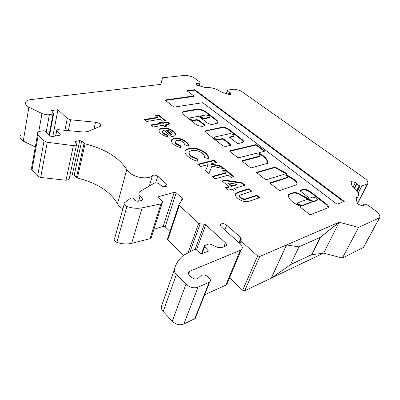 <?xml version="1.0" encoding="UTF-8"?>
<svg xmlns="http://www.w3.org/2000/svg" width="400" height="400" viewBox="0 0 400 400"><rect width="100%" height="100%" fill="white"/><g stroke="black" fill="none" stroke-linecap="round" stroke-linejoin="round"><path stroke-width="0.6" d="M259.71 156.47L259.915 155.96L242.295 160.63L242.315 161.255L250.215 167.505L251.405 167.83L267.535 163.275C268.08 160.915 266.61 158.36 263.12 155.605L259.505 153.31L259.1 152.655L264.39 151.28L264.335 150.7L256.77 144.965L255.655 144.66L229.865 150.805L229.865 151.405L237.525 157.47L238.705 157.79L255.925 153.425L259.34 154.37L259.915 155.96L259.285 156.675L242.18 161.13M267.42 163.405C267.69 161.12 266.19 158.69 262.915 156.115L259.305 153.82L259.035 152.825M200.455 116.135L200.49 116.905L202.59 118.535L203.685 118.845L208.905 117.91L209.9 117.63L210.055 117.16M209.075 117.41L210.065 117.13L209.59 115.83L205.93 114.99L200.505 115.98L202.755 118.03L203.85 118.34L209.075 117.41L208.905 117.91M233.99 135.975L233.315 136.69L229.715 137.475M233.48 134.545L233.995 135.96L229.795 136.985L229.795 137.54L237.16 143.24L238.29 143.555L243.145 142.24C243.82 141.525 243.495 140.63 242.17 139.55L228.65 129.21C226.39 127.68 224.115 127.04 221.825 127.3L205.75 130.695C205.195 131.29 205.44 132.025 206.48 132.9L221.76 144.99C223.31 146.065 224.865 146.495 226.43 146.28L230.96 145.24L230.96 144.66L223.575 138.89L222.44 138.575L218.305 139.465C215.565 139.32 214.26 138.52 214.395 137.065L230.155 133.615L233.48 134.545M296.915 184.385C297.15 183.105 296.32 181.715 294.435 180.22L291.93 178.705L292.155 178.19L287.285 175.19L286.1 173.075L275.045 167.065L256.395 172.395L265.845 179.87L283.395 174.54L286.9 175.505C287.78 176.23 287.995 176.825 287.545 177.285L286.97 177.98L270.1 183.235M287.32 177.805L287.545 177.285L269.68 182.905L279.435 190.62L296.5 184.83C297.81 183.5 297.195 181.795 294.66 179.705L292.155 178.19M296.98 203.29L297.38 204.5L301.83 205.97L311.215 202.3M311.275 202.02L310.9 201.145L307.09 199.42L297.075 203.075L297.625 203.965L302.08 205.435L311.275 202.02L311.03 202.55M328.21 207.59L326.705 204.92L309.995 192.125C306.99 190.09 304.315 189.42 301.98 190.105L302.215 189.585L300.085 190.31L300.205 191.005L308.89 197.72L310.1 198.045L312.73 197.09L316.335 198.07C317.33 198.895 317.57 199.565 317.06 200.07L314.665 201.005C313.44 201.33 312.065 200.965 310.535 199.915L297.97 193.05L294.25 192.345L288.25 194.48C288.08 198.47 291.55 202.125 298.665 205.455L300.47 206.62L300.6 207.375L309.37 214.31L310.63 214.645L328 207.785C328.88 206.945 328.535 205.815 326.96 204.395L310.235 191.605C307.225 189.57 304.55 188.9 302.215 189.585M317.085 200.05L316.815 200.595L314.42 201.53C313.195 201.855 311.815 201.49 310.29 200.44L297.735 193.58L297.97 193.05M160.885 84.38L162.58 77.78L186.03 75.255L191.805 76.61L193.54 77.42L199.53 81.805L200.195 82.76L200.065 83.265L196.535 83.105L196.32 84.59L196.585 84.98L204.535 87.39L206.385 87.59C211.33 87.28 216.17 88.67 220.905 91.755L222.71 92.605L229.875 94.66L230.845 94.62M339.205 222.27L320.315 237.415L311.78 254.705L323.59 253.165L339.15 222.225L358.585 227.43L379.685 217.715L379.93 216.71L378.88 213.74L377.54 212.185L368.51 205.575L365.34 204.23L363.84 204.28L363.75 205.845L362.885 205.875L358.08 204.37L357.57 203.76L356 198.695L356.24 197.815L357.51 197.14C359.77 194.82 358.41 191.735 353.44 187.88L352.205 186.45L350.85 181.49L355.375 182.485L356.72 183.45L357.72 184.91L360.09 185.87L361.935 185.94L367.805 183.695L367.995 182.905L367.185 180.615L365.98 179.27L241.325 91.195L239.57 90.38L234.3 89.17L228.11 90.03L227.515 90.26L227.37 90.895L227.88 91.575L230.88 93.095L230.885 94.51M20.645 135.185C19.625 136.525 19.83 137.98 21.255 139.55L23.29 141.11L35.295 147.035M160.99 84.37L30.63 99.635C28.48 99.9 26.955 100.515 26.055 101.48C25.025 102.72 25.255 104.105 26.745 105.635L28.855 107.18L41.975 113.48C44.405 114.575 46.875 114.98 49.38 114.705L53.6 113.96L51.625 110.545L57.95 109.695L67.305 118.48L70.595 119.775L95.52 122.26C99.53 123.07 101.16 124.395 100.405 126.23L87.66 131.595L83.58 132.03L57.885 129.655L56.74 129.915L56.78 130.52L60.2 134.495L60.24 135.115L52.225 136.605L50.245 136.075L45.43 131.295L43.45 130.755L40.335 131.25L37.89 132.325C37.195 133.135 37.31 134.03 38.23 135.015L44.045 140.89L47.265 142.265L73.375 145.64L76.47 145.015L76.205 143.19L75.225 142.245L75.12 141.53L79.745 140.565L81.685 141.085L85.04 143.83C105.2 148.965 119.105 157.555 126.75 169.59L128.79 172.105C134.495 177.775 148.28 179.78 152.42 175.64C153.84 174.8 155.595 174.96 157.68 176.125L166.185 183.8C167.105 184.695 167.245 185.47 166.605 186.13C164.87 187.065 162.915 186.77 160.745 185.24L159.725 184.31C157.8 182.895 155.92 182.535 154.09 183.235L139.75 191.685C138.495 192.945 138.595 194.445 140.055 196.18L142.615 199.02L142.67 199.945L142.28 200.145L138.01 201.335L135.955 200.84L133.66 198.625C132.58 197.885 131.57 197.745 130.63 198.21L124.565 202.72C123.835 203.465 123.93 204.325 124.835 205.295L126.9 206.51C132.365 208.3 137.46 208.74 142.185 207.82L160.945 203.89L162.085 203.37C162.805 202.635 162.675 201.78 161.705 200.805L157.61 196.99L174.225 192.33L176.23 192.86L182.22 198.26L182.495 199.155L178.97 204.49L179.245 205.415L198.71 223.225L200.13 223.835L204.31 224.23L205.725 224.835L225.455 242.77C226.7 244.015 226.875 245.075 225.97 245.94L221.615 247.735L217.89 247.435L210.21 244.11L208.71 243.985L204.495 245.62L204.585 246.815L208.535 251.065L201.035 253.975L197.25 249.84L194.93 249.18L183.52 255.28C178.885 259.025 175.855 263.73 174.42 269.4C174.065 271.09 174.71 272.795 176.35 274.515L185.955 284.22C189.81 287.535 193.83 288.535 198.02 287.21L209.68 282.025C210.8 280.98 210.68 279.72 209.32 278.24L207.62 276.59C205.335 274.77 203.19 274.395 201.185 275.465L197.98 278.38C195.94 279.465 193.775 279.09 191.49 277.255L189.355 275.13C188.075 273.715 187.975 272.5 189.045 271.49L241.145 249.995C242.96 248.255 242.595 246.125 240.035 243.605L221.46 227C220.3 225.86 220.12 224.9 220.92 224.12C222.6 223.245 224.515 223.58 226.66 225.14L240.96 237.805L241.25 239.34L240.75 239.62L241.04 241.165L257.635 255.93L259.77 256.475L339.115 222.245L320.26 237.375L298.87 246.885L286.55 244.92L271.23 278.12L244.725 290.785L242.665 290.275L229.565 277.86M69.945 175.27L72.295 174.75L74.175 175.245L76.445 177.55L77.39 178.03C96.935 182.85 110.3 191.455 117.49 203.845L119.425 206.425L122.825 208.98M124.145 204.23L114.65 238.48C113.93 239.275 114 240.165 114.865 241.155L116.84 242.36C122.105 244.08 127.045 244.4 131.66 243.32L149.985 238.725L151.11 238.155L151.55 236.75M185.665 150.08L185.93 150.02M323.605 253.14L342.41 258.04L363.38 247.44L363.88 246.515M271.6 277.945L323.365 253.205M204.65 294.75L225.825 285.135L226.79 284.54L227.97 281.695M163.225 301.23L161.455 306.27C161.07 308.025 161.65 309.765 163.195 311.495L172.245 321.255C175.89 324.57 179.755 325.5 183.845 324.035L195.29 318.415L195.905 315.855M178.89 204.73L167.52 238.875L167.765 239.825L183.57 255.24M153.885 229.355L163.205 226.315L165.145 226.815L169.985 231.465M37.58 134.085L31.72 167.3C31.03 168.17 31.125 169.11 32.01 170.115L37.575 176.11L40.68 177.46L66.005 180.255L69.03 179.51L69.28 178.345M193.76 120.135C191.14 119.98 189.88 119.24 189.985 117.91L198.135 116.34L199.235 116.65L207.175 122.825C208.975 124.055 210.815 124.57 212.695 124.37L217.615 123.11C218.42 122.24 218.025 121.165 216.44 119.88L205.79 111.735C202.935 109.805 199.98 108.97 196.92 109.23L184.03 111.32L182.97 111.765L182.595 113.005L183.56 114.595L195.675 124.175C198.025 125.805 200.46 126.485 202.98 126.215L205.1 125.72L204.795 124.825L198.93 120.23L196.71 119.61L193.76 120.135L193.6 120.645C190.975 120.49 189.72 119.75 189.825 118.42L189.825 118.41M194.77 89.715L186.965 90.745L193.835 95.94L164.89 100.015L173.885 107.13L202.78 102.7L337.055 204.23L344.245 201.395L194.77 89.715L194.62 90.195L187.485 91.14M174.26 138.265C178.535 137.78 182.51 138.93 186.18 141.715C188.15 143.32 188.845 144.805 188.27 146.165L184.795 144.675L183.49 142.29C181.415 140.695 179.175 140.055 176.775 140.375L175.47 140.945C174.83 141.7 175.135 142.595 176.38 143.63L180.31 145.575L180.73 147.6C177.855 146.96 175.495 145.84 173.65 144.255C171.3 142.3 170.765 140.63 172.05 139.245L174.26 138.265L174.095 138.8C178.365 138.315 182.34 139.465 186.01 142.255L186.18 141.715M189.195 148.295C194.755 147.465 200.12 148.93 205.295 152.695C207.77 154.78 208.835 156.77 208.49 158.67L204.49 157.53C204.76 156.18 204.04 154.76 202.325 153.275C198.945 150.835 195.445 149.9 191.82 150.465L189.76 151.385C188.58 152.63 189.025 154.145 191.09 155.935L197.955 159.095L197.665 161.23C193.84 160.28 190.655 158.75 188.11 156.64C184.935 153.905 184.245 151.585 186.04 149.69L189.195 148.295L189.02 148.835C194.58 148 199.94 149.465 205.11 153.23L205.295 152.695M200.44 166.54L197.7 164.24L213.965 160.215L216.69 162.445L211.065 163.865L221.045 166.005L224.55 168.875L211.965 166.185L208.885 173.635L205.515 170.805L208.165 164.595L200.44 166.54M225.555 172.8L222.745 170.485L225.59 169.725L234.08 176.67L231.24 177.47L228.39 175.125L215.06 178.825L212.21 176.43L225.555 172.8L225.355 173.345L212.66 176.81M222.13 180.96L225.095 180.12L241.985 182.685L245.03 185.175L234.62 188.315L236.095 189.545L233.39 190.37L231.91 189.135L228.54 190.15L225.6 187.68L228.97 186.68L222.13 180.96M237.845 198.46C235.42 196.375 234.83 194.6 236.07 193.145L239.365 191.68L248.84 188.745L251.815 191.175L239.92 195.125C239.35 195.765 239.615 196.545 240.72 197.46C243.02 199.025 245.055 199.35 246.82 198.435L256.745 195.21L259.78 197.69L250.35 200.81C246.645 202.49 242.475 201.705 237.845 198.46M173.35 131.155C175.485 132.905 175.99 134.425 174.865 135.715L171.75 136.895L163.765 130.245L162.825 130.755C162.235 131.425 162.49 132.22 163.585 133.145L167.23 134.89L168.135 136.875C165.205 136.29 162.82 135.2 160.985 133.605C158.91 131.855 158.44 130.35 159.57 129.09L161.985 128.08C166.045 127.565 169.83 128.59 173.35 131.155L173.19 131.685C174.685 132.88 175.385 134.04 175.3 135.155M161.805 121.85L163.005 122.84L167.76 122.015L170.175 123.99L165.425 124.83L166.985 126.12L164.48 126.57L162.92 125.275L153.355 126.975L150.935 124.94L160.5 123.275L159.295 122.28L161.805 121.85L161.65 122.38L162.85 123.37L163.005 122.84M157.975 117.26L155.615 115.32L158.505 114.855L165.63 120.68L162.74 121.175L160.35 119.21L146.82 121.485L144.44 119.485L157.975 117.26L157.825 117.785L144.95 119.915M358.585 227.43L342.41 258.04M157.68 176.125L155.64 182.86M57.95 109.695L52.82 136.505M28.855 107.18L23.29 141.11M162.58 77.78L160.725 84.4M320.165 237.415L311.73 254.665L290.5 264.645M311.68 254.62L290.54 264.555M298.925 246.93L290.455 264.735L271.28 278.17L286.605 244.965L298.87 246.885M235.435 194.185L239.15 192.23L239.365 191.68M239.15 192.23L248.62 189.29L248.84 188.745M248.62 189.29L251.17 191.38M239.6 195.775C239.17 196.42 239.47 197.165 240.5 198.02L240.72 197.46M240.5 198.02C242.8 199.585 244.83 199.91 246.595 198.99L256.52 195.76L256.745 195.21M256.52 195.76L259.14 197.9M222.57 181.33L224.89 180.67L225.095 180.12M224.89 180.67L241.77 183.23L241.985 182.685M241.77 183.23L244.385 185.37M235.455 189.74L234.41 188.87L234.62 188.315M226.035 188.045L228.765 187.235L228.97 186.68M228.095 182.89L227.89 183.44L231.475 186.43L236.945 184.805L237.155 184.255L228.095 182.89L231.685 185.875L237.155 184.255M231.475 186.43L231.685 185.875M223.195 170.855L225.39 170.27L225.59 169.725M225.39 170.27L233.43 176.85M198.165 164.625L213.775 160.755L213.965 160.215M213.775 160.755L216.04 162.61M221.045 166.005L220.845 166.545L210.875 164.41L211.065 163.865M220.845 166.545L223.39 168.625M205.545 170.83L208.165 164.595M205.11 153.23C207.315 155.075 208.405 156.88 208.38 158.64M189.105 152.525C188.61 153.72 189.21 155.04 190.91 156.48L191.09 155.935M190.91 156.48L197.77 159.64L197.955 159.095M197.77 159.64L197.56 161.2M185.1 151.25L185.865 150.23L189.02 148.835M186.01 142.255C187.645 143.575 188.41 144.855 188.3 146.09M175.125 141.695C174.74 142.435 175.105 143.26 176.21 144.17L176.38 143.63M176.21 144.17L180.14 146.12L180.31 145.575M180.14 146.12L180.435 147.53M171.36 140.5L171.885 139.785L174.095 138.8M162.5 131.49C162.14 132.145 162.45 132.875 163.43 133.68L163.585 133.145M163.43 133.68L167.07 135.43L167.23 134.89M167.07 135.43L167.685 136.785M158.965 130.24L159.415 129.63L161.83 128.61L161.985 128.08M161.83 128.61C165.885 128.095 169.67 129.12 173.19 131.685M166.265 129.96L171.575 134.365L171.87 134.155C172.4 133.48 172.13 132.69 171.05 131.79L168.605 130.43L166.265 129.96L166.105 130.495L171.415 134.905L171.99 134.015M171.415 134.905L171.575 134.365M162.85 123.37L167.605 122.54L167.76 122.015M167.605 122.54L169.515 124.105M166.33 126.24L165.265 125.36L165.425 124.83M151.435 125.365L160.345 123.805L160.5 123.275M159.8 122.7L161.65 122.38M156.125 115.74L158.355 115.375L158.505 114.855M158.355 115.375L164.975 120.795M326.705 204.92L326.96 204.395M300.3 207L300.47 206.62M297.735 193.58L294.015 192.875L288.195 194.83M310.29 200.44L310.535 199.915M314.42 201.53L314.665 201.005M301.98 190.105L299.99 190.785M310.08 192.19L310.32 191.67M286.99 175.575L285.875 173.59L274.83 167.58L256.83 172.74M274.83 167.58L275.045 167.065M285.875 173.59L286.1 173.075M287.085 175.655L287.285 175.19M291.93 178.705L287.265 175.82M230.865 145.26L223.395 139.405L222.26 139.09L218.125 139.985C215.405 139.845 214.095 139.045 214.205 137.595M243.31 142.065L241.985 140.055L228.47 129.71C226.215 128.18 223.94 127.545 221.65 127.8L206.485 130.81L205.455 131.35M343.63 201.64L194.62 90.195M193.835 95.94L193.68 96.425L165.405 100.425M205.01 125.785L198.76 120.74L196.545 120.12L193.6 120.645M217.855 122.825L216.27 120.38L205.625 112.23C202.775 110.3 199.82 109.465 196.76 109.73L183.875 111.825L182.68 112.425M264.26 151.315L256.575 145.47L255.46 145.16L229.755 151.31M259.305 153.82L259.505 153.31M259.285 156.675L259.49 156.165M233.315 136.69L233.5 136.185M286.97 177.98L287.195 177.46M316.545 200.74L316.79 200.215M227.37 90.895L226.42 93.67M126.75 169.59L117.49 203.845M356.875 183.935L354.49 188.68M363.67 204.925L363.15 205.93M363.85 205.47L363.62 205.905M351.7 181.465L351.06 182.75M355.375 182.485L352.895 187.435M356.72 183.45L354.2 188.45M359.235 185.635L356.65 190.735M198.305 83.3L197.645 85.41M259.77 256.475L244.725 290.785M257.635 255.93L242.665 290.275M241.04 241.165L240.04 243.605M240.96 237.805L238.97 242.65M226.66 225.14L224.775 229.965M240.175 250.545L225.825 285.135M189.695 271.12L188.59 274.105M209.145 282.335L194.76 318.75M198.02 287.21L183.845 324.035M185.955 284.22L172.245 321.255M176.35 274.515L163.195 311.495M174.42 269.4L161.455 306.27M204.585 246.815L202.045 253.585M225.455 242.77L223.835 246.87M205.725 224.835L196.685 249.405M204.31 224.23L195.195 249.11M200.13 223.835L190.275 251.075M198.71 223.225L188.325 252.075M179.245 205.415L167.765 239.825M182.22 198.26L181.33 200.92M176.23 192.86L165.145 226.815M174.225 192.33L163.205 226.315M160.945 203.89L149.985 238.725M142.185 207.82L131.66 243.32M126.9 206.51L116.84 242.36M142.615 199.02L142.285 200.145M140.055 196.18L138.605 201.17M166.185 183.8L165.29 186.655M152.42 175.64L149.335 186.01M85.04 143.83L77.39 178.03M84.055 143.345L76.445 177.55M81.685 141.085L74.175 175.245M79.745 140.565L72.295 174.75M75.645 141.295L75.405 142.42M73.375 145.64L66.005 180.255M47.265 142.265L40.68 177.46M44.045 140.89L37.575 176.11M38.23 135.015L32.01 170.115M60.2 134.495L60.055 135.245M56.78 130.52L55.71 136.025M95.52 122.26L93.97 129.015M70.595 119.775L68.37 130.625M67.305 118.48L64.92 130.305M53.04 114.195L49.14 134.975M49.38 114.705L46.185 132.04M41.975 113.48L38.74 131.72M367.575 183.815L357.475 203.46M361.935 185.94L358.25 193.17M360.09 185.87L357.245 191.47M356.495 197.68L355.99 198.665M379.515 217.81L363.38 247.44M227.37 90.575L226.32 93.64M230.88 93.095L230.31 94.74M229.875 92.37L229.155 94.455M229.12 92.155L228.405 94.235M197.545 83.08L196.895 85.16M246.595 198.99L246.82 198.435M288.22 194.82L288.45 194.285M293.8 192.905L294.035 192.38M294.015 192.875L294.25 192.345M299.92 190.675L300.085 190.31M301.83 205.97L302.08 205.435M301.23 205.955L301.475 205.42M297.38 204.5L297.625 203.965M218.125 139.985L218.305 139.465M222.26 139.09L222.44 138.575M223.395 139.405L223.575 138.89M230.77 145.175L230.96 144.66M206.485 130.81L206.66 130.295M221.65 127.8L221.825 127.3M228.47 129.71L228.65 129.21M241.985 140.055L242.17 139.55M229.645 137.4L229.795 136.985M196.545 120.12L196.71 119.61M198.76 120.74L198.93 120.23M204.63 125.335L204.795 124.825M183.875 111.825L184.03 111.32M196.76 109.73L196.92 109.23M205.625 112.23L205.79 111.735M216.27 120.38L216.44 119.88M203.685 118.845L203.85 118.34M202.59 118.535L202.755 118.03M200.49 116.905L200.655 116.4M229.705 151.245L229.865 150.805M255.46 145.16L255.655 144.66M256.575 145.47L256.77 144.965M264.135 151.205L264.335 150.7M242.13 161.06L242.295 160.63M209.9 117.63L210.065 117.13M233.81 136.47L233.995 135.96M311.12 202.5L311.365 201.97M316.815 200.595L317.06 200.07M362.995 205.9L363.63 204.685M199.24 85.87L200.065 83.265M239.36 243L240.485 240.26M220.44 225.375L220.92 224.12M226.79 284.54L241.145 249.995M188.345 273.395L189.045 271.49M195.29 318.415L209.68 282.025M201.42 253.825L204.265 246.235M151.11 238.155L162.085 203.37M75.025 141.96L75.12 141.53M69.03 179.51L76.47 145.015M55.55 136.05L56.66 130.325M49.565 135.4L53.6 113.96M357.535 203.66L367.805 183.695M356.27 199.565L357.51 197.14M355.95 198.385L356.24 197.815M363.55 247.335L379.685 217.715M236.07 193.145L235.855 193.7M186.04 149.69L185.865 150.23M172.05 139.245L171.885 139.785M159.57 129.09L159.415 129.63M171.87 134.155L171.705 134.69M288.23 194.595L288.34 194.345M205.58 131.21L205.75 130.695M182.815 112.27L182.97 111.765"/></g></svg>
